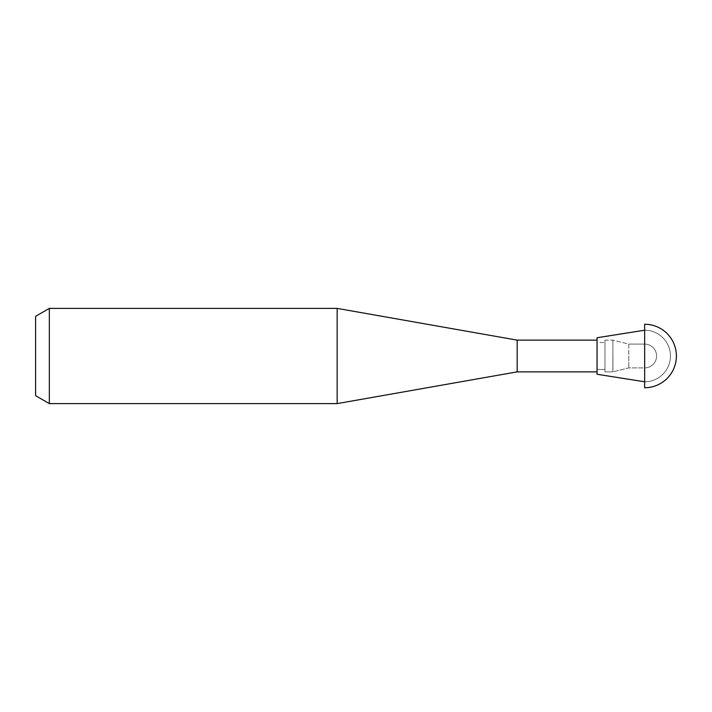 <?xml version="1.0" encoding="UTF-8"?>
<svg xmlns="http://www.w3.org/2000/svg" width="712" height="712" viewBox="0 0 712 712"><rect width="100%" height="100%" fill="white"/><g stroke="black" fill="none" stroke-linecap="round" stroke-linejoin="round"><path stroke-width="0.53" stroke-dasharray="3.56 2.67" d="M35.6 316.324L35.6 395.676M49.342 403.615L49.342 308.385M612.872 356L612.872 371.869L612.872 356M604.977 356L604.977 371.869L604.977 356M628.785 356L628.785 367.899L628.785 356M597.048 356L597.048 371.869L597.048 356M517.17 340.131L517.17 371.869M337.15 308.385L337.15 403.615M604.977 371.86L604.977 340.14L604.977 371.86L612.916 371.86L612.916 340.14L612.916 371.86L628.785 367.899L644.654 367.899L644.654 356L644.654 381.792L644.654 324.254M604.977 340.14L612.916 340.14L628.785 344.101L628.785 367.899L628.785 344.101L644.654 344.101L644.654 367.899L644.654 344.101L644.654 367.899L628.785 367.899L612.872 371.869L604.977 371.869M597.048 369.492L604.977 369.492L604.977 342.508L604.977 369.492L597.048 369.492L597.048 342.508L604.977 342.508L597.048 342.508L597.048 369.492M597.048 337.746L597.048 374.254M644.654 387.746L644.654 344.101L628.785 344.101L612.872 340.131L604.977 340.131M656.562 356A11.899 11.899 0 0 0 644.654 344.101A11.899 11.899 0 0 1 656.562 356A11.899 11.899 0 0 1 644.654 367.899A11.899 11.899 0 0 0 656.562 356M670.446 356A25.792 25.792 0 0 0 644.654 330.208A25.792 25.792 0 0 1 670.446 356A25.792 25.792 0 0 1 644.654 381.792A25.792 25.792 0 0 0 670.446 356"/><path stroke-width="1.07" d="M35.6 395.676L35.6 316.324L49.342 308.385L49.342 403.615L35.6 395.676M597.048 371.869L517.17 371.869L517.17 340.131L337.15 308.385L49.342 308.385M517.17 371.869L337.15 403.615L337.15 308.385M644.654 381.792L597.048 374.254L597.048 337.746L644.654 330.208M644.654 356L644.654 387.746A31.746 31.746 0 0 0 676.4 356A31.746 31.746 0 0 0 644.654 324.254L644.654 356M337.15 403.615L49.342 403.615M597.048 340.131L517.17 340.131"/></g></svg>
